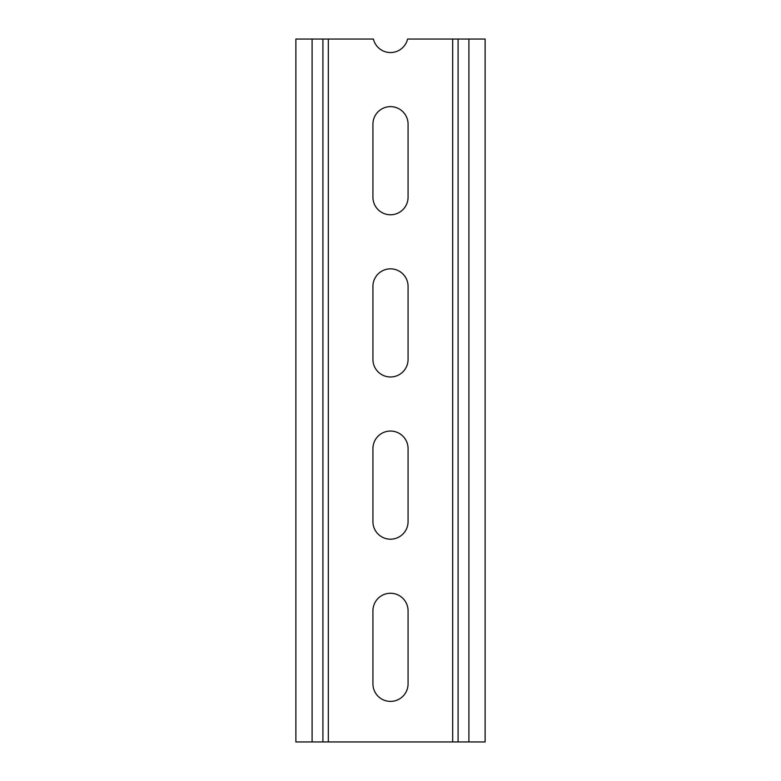 <?xml version="1.0" encoding="UTF-8"?>
<svg xmlns="http://www.w3.org/2000/svg" width="781" height="781" viewBox="0 0 781 781"><rect width="100%" height="100%" fill="white"/><g stroke="black" fill="none" stroke-linecap="round" stroke-linejoin="round"><path stroke-width="1.17" d="M408.072 124.208A17.572 17.572 0 0 0 390.5 106.636A17.572 17.572 0 0 0 372.928 124.208L372.928 197.202A17.572 17.572 0 0 0 390.5 214.775A17.572 17.572 0 0 0 408.072 197.202L408.072 124.208M408.072 448.626A17.572 17.572 0 0 0 390.5 431.053A17.572 17.572 0 0 0 372.928 448.626L372.928 521.62A17.572 17.572 0 0 0 390.5 539.193A17.572 17.572 0 0 0 408.072 521.62L408.072 448.626M408.072 610.83A17.572 17.572 0 0 0 390.5 593.257A17.572 17.572 0 0 0 372.928 610.83L372.928 683.824A17.572 17.572 0 0 0 390.5 701.397A17.572 17.572 0 0 0 408.072 683.824L408.072 610.83M408.072 286.412A17.572 17.572 0 0 0 390.5 268.84A17.572 17.572 0 0 0 372.928 286.412L372.928 359.406A17.572 17.572 0 0 0 390.5 376.979A17.572 17.572 0 0 0 408.072 359.406L408.072 286.412M322.914 39.05L373.406 39.05A17.572 17.572 0 0 0 407.594 39.05L458.086 39.05L458.086 741.95L458.086 39.05L468.903 39.05L468.903 741.95L295.882 741.95L295.882 39.05L322.914 39.05L322.914 741.95M468.903 741.95L485.118 741.95L485.118 39.05L468.903 39.05M328.323 741.95L328.323 39.05M452.677 39.05L452.677 741.95M312.097 741.95L312.097 39.05"/></g></svg>

